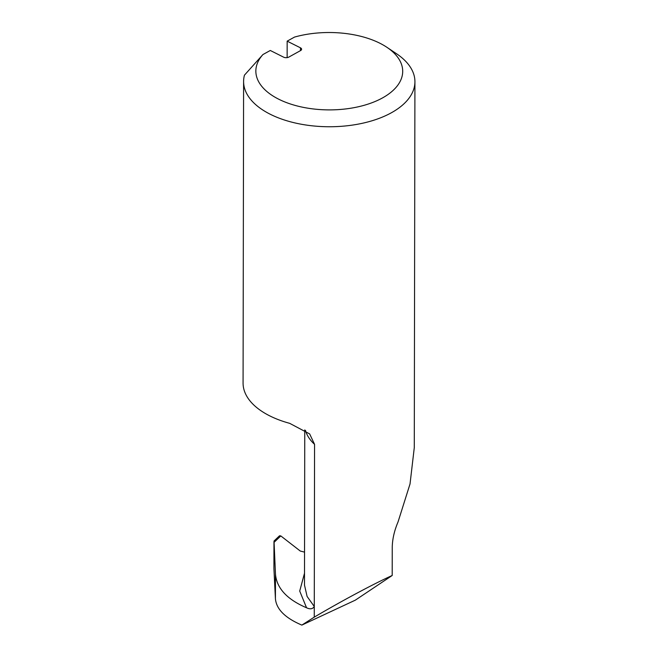 <?xml version="1.0" encoding="UTF-8"?>
<svg xmlns="http://www.w3.org/2000/svg" width="658" height="658" viewBox="0 0 658 658"><rect width="100%" height="100%" fill="white"/><g stroke="black" fill="none" stroke-linecap="round" stroke-linejoin="round"><path stroke-width="0.99" d="M244.447 75.16L262.929 54.548L270.298 50.477L283.598 57.156A3.668 1.933 -179.9 0 0 288.788 57.098L300.599 50.567A3.668 1.933 -179.9 0 0 301.603 49.235A3.668 1.933 -179.9 0 0 300.467 47.828L287.159 41.15L294.529 37.078A73.425 38.69 0.1 0 1 386.929 47.318L396.519 53.734A85.663 45.139 -179.9 0 1 414.927 81.757A85.663 45.139 -179.9 0 1 329.181 126.747A85.663 45.139 -179.9 0 1 243.6 81.452A85.663 45.139 -179.9 0 1 244.447 75.16M287.135 57.624L287.159 41.15M304.761 429.937L304.49 585.077L307.105 596.469L314.277 606.503L314.261 617.138C341.527 601.034 374.213 583.564 392.201 575.487L392.25 547.078C392.423 539.017 394.356 530.628 398.049 521.917L410.024 483.967L414.285 447.637L414.927 81.757M273.991 541.049L279.535 535.776L280.81 535.925L274.082 542.324L275.463 574.121C276.697 588.219 287.061 599.438 306.546 607.77C310.115 609.472 312.69 609.053 314.277 606.503L314.565 444.356L309.647 433.91L289.685 423.341A85.663 45.139 -179.9 0 1 243.073 383.063L243.6 81.452M273.967 541.797L273.917 568.463L275.422 598.805C276.418 609.275 285.227 618.035 301.849 625.1L355.345 600.145L392.201 575.487M262.929 54.548A73.425 38.69 0.1 0 0 288.064 103.174A73.425 38.69 0.1 0 0 383.03 97.631A73.425 38.69 0.1 0 0 386.929 47.318M280.81 535.925L300.237 551.017L304.547 552.128M301.849 625.1L314.261 617.138M300.459 50.641L300.467 47.828M306.546 607.77L299.711 591.048L304.506 573.241M314.565 444.356A74.083 39.036 -179.9 0 1 305.509 430.447M275.463 574.121L275.422 598.805"/></g></svg>
